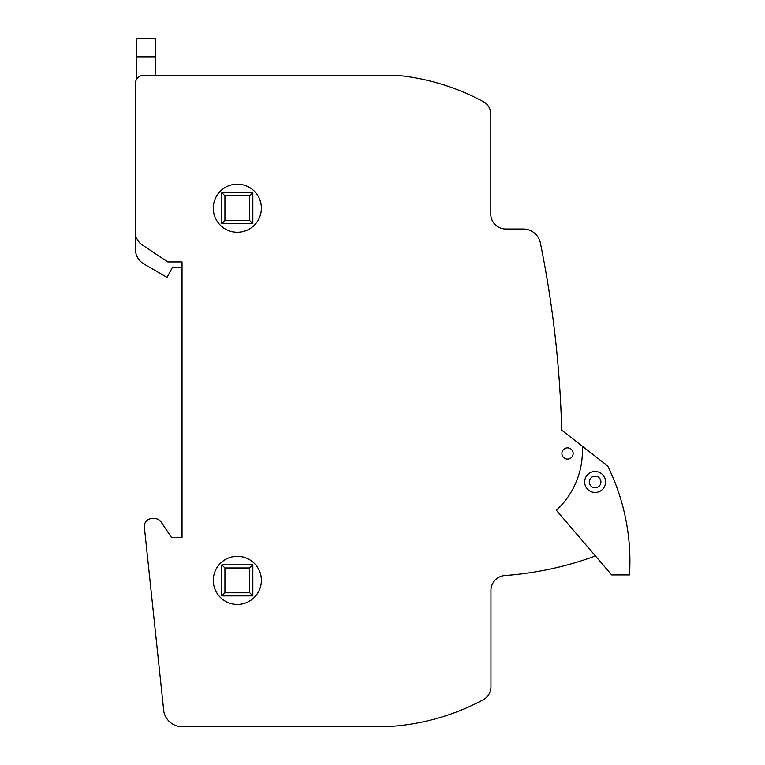 <?xml version="1.0" encoding="UTF-8"?>
<svg xmlns="http://www.w3.org/2000/svg" width="765" height="765" viewBox="0 0 765 765"><rect width="100%" height="100%" fill="white"/><g stroke="black" fill="none" stroke-linecap="round" stroke-linejoin="round"><path stroke-width="1.15" d="M155.716 38.25L155.716 56.859L136.658 56.859L136.658 38.25L155.716 38.25M136.658 79.158L136.658 56.859M155.716 56.859L155.716 75.467L143.256 75.467L398.077 75.467A226.526 226.526 0 0 1 484.895 102.539A14.592 14.592 0 0 1 490.805 114.32L490.805 215.185A14.965 14.965 0 0 0 505.33 228.984L523.604 228.984A17.605 17.605 0 0 1 540.559 243.882A1077.895 1077.895 0 0 1 561.682 430.15L582.28 446.186A80.794 80.794 0 0 1 556.346 510.274L595.438 555.964A332.469 332.469 0 0 1 505.369 575.49A15.061 15.061 0 0 0 490.948 589.519L490.948 687.62A14.889 14.889 0 0 1 483.155 699.793A227.989 227.989 0 0 1 384.46 726.75L182.032 726.75A18.943 18.943 0 0 1 163.844 711.766L144.356 527.142A7.755 7.755 0 0 1 153.363 518.68A7.755 7.755 0 0 1 161.099 521.998L171.628 537.652L182.032 537.652L182.032 261.917L182.032 267.769L172.182 267.769L167.038 277.37L143.543 263.753A17.279 17.279 0 0 1 135.51 251.322L135.51 83.222A7.755 7.755 0 0 1 143.256 75.467M213.292 208.204A24.031 24.031 0 0 1 237.332 184.174A24.031 24.031 0 0 1 261.362 208.204A24.031 24.031 0 0 1 237.332 232.235A24.031 24.031 0 0 1 213.292 208.204M213.292 580.367A24.031 24.031 0 0 1 237.332 556.327A24.031 24.031 0 0 1 261.362 580.367A24.031 24.031 0 0 1 237.332 604.398A24.031 24.031 0 0 1 213.292 580.367M561.902 453.502A5.623 5.623 0 0 1 567.525 447.879A5.623 5.623 0 0 1 573.148 453.502A5.623 5.623 0 0 1 567.525 459.115A5.623 5.623 0 0 1 561.902 453.502M182.032 261.917L167.793 261.917L140.358 243.672A29.338 29.338 0 0 1 135.51 235.869L135.51 83.222M589.901 484.551A5.814 5.814 0 0 0 597.685 487.19A5.814 5.814 0 0 0 600.334 479.406A5.814 5.814 0 0 0 592.55 476.758A5.814 5.814 0 0 0 589.901 484.551M590.484 472.588A10.471 10.471 0 0 1 604.503 477.35A10.471 10.471 0 0 1 599.741 491.369A10.471 10.471 0 0 1 585.732 486.607A10.471 10.471 0 0 1 590.484 472.588M582.28 446.186L607.668 465.933A215.921 215.921 0 0 1 629.49 574.907L611.656 574.907L595.438 555.964M490.805 114.32L490.805 129.352M490.805 178.197L490.805 215.185A14.965 14.965 0 0 0 505.33 228.984M161.099 521.998L171.628 537.652L182.032 537.652L182.032 267.769M163.844 711.766L144.356 527.142A7.755 7.755 0 0 1 153.363 518.68M540.559 243.882A1077.895 1077.895 0 0 1 561.682 430.15M237.332 556.327A24.031 24.031 0 0 1 258.149 592.387A24.031 24.031 0 0 1 216.514 592.387A24.031 24.031 0 0 1 237.332 556.327A24.031 24.031 0 0 1 261.362 580.367A24.031 24.031 0 0 0 237.332 556.327A24.031 24.031 0 0 1 258.149 592.387A24.031 24.031 0 0 1 216.514 592.387A24.031 24.031 0 0 1 237.332 556.327M237.332 184.174A24.031 24.031 0 0 1 258.149 220.224A24.031 24.031 0 0 1 216.514 220.224A24.031 24.031 0 0 1 237.332 184.174A24.031 24.031 0 0 1 261.362 208.204A24.031 24.031 0 0 0 237.332 184.174A24.031 24.031 0 0 1 258.149 220.224A24.031 24.031 0 0 1 216.514 220.224A24.031 24.031 0 0 1 237.332 184.174M224.929 592.779L224.929 567.965L221.821 564.866L221.821 595.878L252.832 595.878L249.734 592.779L224.929 592.779L221.821 595.878M224.929 567.965L249.734 567.965L252.832 564.866L252.832 595.878M249.734 567.965L249.734 592.779M221.821 564.866L252.832 564.866M224.929 220.607L224.929 195.802L221.821 192.694L221.821 223.705L252.832 223.705L249.734 220.607L224.929 220.607L221.821 223.705M224.929 195.802L249.734 195.802L252.832 192.694L252.832 223.705M249.734 195.802L249.734 220.607M221.821 192.694L252.832 192.694"/></g></svg>

